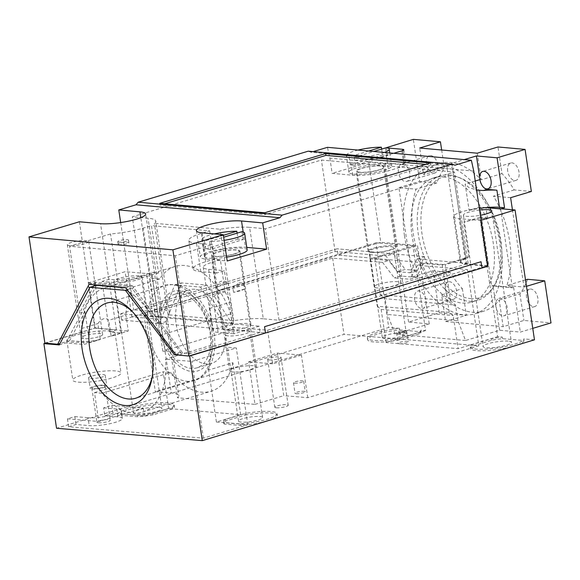 <?xml version="1.0" encoding="UTF-8"?>
<svg xmlns="http://www.w3.org/2000/svg" width="580" height="580" viewBox="0 0 580 580"><rect width="100%" height="100%" fill="white"/><g stroke="black" fill="none" stroke-linecap="round" stroke-linejoin="round"><path stroke-width="0.43" stroke-dasharray="2.9 2.17" d="M246.942 330.281A12.173 2.276 171.5 0 1 249.733 331.289A12.173 2.276 171.5 0 1 241.954 334.631A12.173 2.276 171.5 0 1 228.44 335.9A12.173 2.276 171.5 0 1 225.649 334.892A12.173 2.276 171.5 0 1 233.428 331.55A12.173 2.276 171.5 0 1 246.942 330.281M259.825 416.505A12.173 2.276 171.5 0 1 262.617 417.506A12.173 2.276 171.5 0 1 254.838 420.848A12.173 2.276 171.5 0 1 241.323 422.117A12.173 2.276 171.5 0 1 238.532 421.109A12.173 2.276 171.5 0 1 246.311 417.774A12.173 2.276 171.5 0 1 259.825 416.505M508.131 341.142A14.341 2.683 -8.5 0 0 492.217 342.635A14.341 2.683 -8.5 0 0 483.053 346.564A14.341 2.683 -8.5 0 0 486.345 347.754A14.341 2.683 -8.5 0 0 502.258 346.26A14.341 2.683 -8.5 0 0 511.422 342.33A14.341 2.683 -8.5 0 0 508.131 341.142M479.587 210.047A14.341 2.683 -8.5 0 0 463.413 215.137A14.341 2.683 -8.5 0 0 466.704 216.325A14.341 2.683 -8.5 0 0 480.37 215.274M524.001 340.496A27.057 5.061 171.5 0 1 506.601 347.891A27.057 5.061 171.5 0 1 476.68 350.683A27.057 5.061 171.5 0 1 470.482 348.45A27.057 5.061 171.5 0 1 472.388 346.13L491.912 340.206A27.057 5.061 171.5 0 1 502.541 338.669L524.001 340.496L523.769 338.916A27.057 5.061 171.5 0 1 506.362 346.311A27.057 5.061 171.5 0 1 476.448 349.109A27.057 5.061 171.5 0 1 470.242 346.869A27.057 5.061 171.5 0 1 472.149 344.549L491.673 338.626A27.057 5.061 171.5 0 1 502.302 337.096L497.604 336.697L479.769 217.355L463.732 222.22A24.353 4.553 171.5 0 1 487.504 218.015L485.931 207.495A24.353 4.553 -8.5 0 0 453.516 216.615L460.274 261.827A24.353 4.553 -8.5 0 1 468.923 256.918L442.199 265.031L423.661 263.458L416.259 277.363L410.089 279.234L394.349 277.892L382.546 262.356L388.716 260.485L370.178 258.912L412.931 245.935L425.582 330.578L420.884 330.18A27.057 5.061 171.5 0 1 418.97 332.449L399.446 338.379A27.057 5.061 171.5 0 1 373.563 340.373A27.057 5.061 171.5 0 1 367.357 338.133A27.057 5.061 171.5 0 1 399.417 328.36L388.716 327.446L56.543 428.257M399.656 329.933L421.116 331.753A27.057 5.061 171.5 0 1 419.202 334.029L399.678 339.952A27.057 5.061 171.5 0 1 373.796 341.946A27.057 5.061 171.5 0 1 367.597 339.713A27.057 5.061 171.5 0 1 399.656 329.933L399.417 328.36M276.356 407.805A6.764 1.262 -8.5 0 0 283.859 407.102A6.764 1.262 -8.5 0 0 288.18 405.246A6.764 1.262 -8.5 0 0 286.629 404.688A6.764 1.262 -8.5 0 0 279.125 405.391A6.764 1.262 -8.5 0 0 274.804 407.247A6.764 1.262 -8.5 0 0 276.356 407.805M269.207 359.962A6.764 1.262 -8.5 0 0 276.711 359.259A6.764 1.262 -8.5 0 0 281.032 357.403A6.764 1.262 -8.5 0 0 279.48 356.845A6.764 1.262 -8.5 0 0 271.976 357.548A6.764 1.262 -8.5 0 0 267.656 359.404A6.764 1.262 -8.5 0 0 269.207 359.962M194.96 289.26A38.418 23.359 -106.9 0 0 189.385 289.819A38.418 23.359 -106.9 0 0 177.023 328.962A38.418 23.359 -106.9 0 0 206.118 363.906A38.418 23.359 -106.9 0 0 211.7 363.348A38.418 23.359 -106.9 0 0 224.054 324.205A38.418 23.359 -106.9 0 0 194.96 289.26M180.162 293.748A38.418 23.359 -106.9 0 0 174.58 294.314A38.418 23.359 -106.9 0 0 162.226 333.449A38.418 23.359 -106.9 0 0 191.32 368.401A38.418 23.359 -106.9 0 0 196.895 367.836A38.418 23.359 -106.9 0 0 209.257 328.7A38.418 23.359 -106.9 0 0 180.162 293.748M152.272 376.398A49.728 30.233 -106.9 0 0 152.634 374.542A49.728 30.233 -106.9 0 0 134.06 313.338A49.728 30.233 -106.9 0 0 132.726 312.004M158.587 407.269A14.341 2.683 -8.5 0 0 142.673 408.762A14.341 2.683 -8.5 0 0 133.509 412.692A14.341 2.683 -8.5 0 0 136.793 413.881A14.341 2.683 -8.5 0 0 152.707 412.387A14.341 2.683 -8.5 0 0 161.871 408.45A14.341 2.683 -8.5 0 0 158.587 407.269M138.939 275.833A14.341 2.683 -8.5 0 0 123.025 277.327A14.341 2.683 -8.5 0 0 113.868 281.264A14.341 2.683 -8.5 0 0 117.153 282.445A14.341 2.683 -8.5 0 0 133.066 280.952A14.341 2.683 -8.5 0 0 142.231 277.023A14.341 2.683 -8.5 0 0 138.939 275.833M98.462 422.798A6.764 1.262 -8.5 0 0 105.966 422.095A6.764 1.262 -8.5 0 0 110.287 420.239A6.764 1.262 -8.5 0 0 108.743 419.681A6.764 1.262 -8.5 0 0 101.232 420.384A6.764 1.262 -8.5 0 0 96.911 422.24A6.764 1.262 -8.5 0 0 98.462 422.798M103.631 385.504A6.764 1.262 171.5 0 1 105.183 386.07A6.764 1.262 171.5 0 1 100.862 387.918A6.764 1.262 171.5 0 1 93.358 388.629A6.764 1.262 171.5 0 1 91.807 388.063A6.764 1.262 171.5 0 1 96.128 386.215A6.764 1.262 171.5 0 1 103.631 385.504M92.118 388.999A8.388 1.566 -8.5 0 0 101.427 388.129A8.388 1.566 -8.5 0 0 106.785 385.83A8.388 1.566 -8.5 0 0 104.864 385.135A8.388 1.566 -8.5 0 0 95.555 386.004A8.388 1.566 -8.5 0 0 90.197 388.31A8.388 1.566 -8.5 0 0 92.118 388.999M90.552 378.486A8.388 1.566 -8.5 0 0 99.854 377.609A8.388 1.566 -8.5 0 0 105.219 375.311A8.388 1.566 -8.5 0 0 103.291 374.622A8.388 1.566 -8.5 0 0 93.989 375.492A8.388 1.566 -8.5 0 0 88.624 377.79A8.388 1.566 -8.5 0 0 90.552 378.486M78.423 382.169A24.353 4.553 -8.5 0 0 105.444 379.632A24.353 4.553 -8.5 0 0 121.002 372.954A24.353 4.553 -8.5 0 0 115.42 370.939A24.353 4.553 -8.5 0 0 88.399 373.476A24.353 4.553 -8.5 0 0 72.841 380.154A24.353 4.553 -8.5 0 0 78.423 382.169M111.15 336.197A24.353 4.553 -8.5 0 0 115.036 333A24.353 4.553 -8.5 0 0 109.453 330.984A24.353 4.553 -8.5 0 0 82.425 333.522A24.353 4.553 -8.5 0 0 66.867 340.199A24.353 4.553 -8.5 0 0 72.449 342.214A24.353 4.553 -8.5 0 0 100.246 339.503L97.868 323.589C101.804 318.355 105.437 317.253 108.772 320.276L125.932 315.07L128.31 330.992L111.15 336.197L108.772 320.276M399.562 332.673A2.704 0.507 -8.5 0 0 402.426 332.427A2.704 0.507 -8.5 0 0 404.289 331.709A2.704 0.507 -8.5 0 0 403.673 331.426A2.704 0.507 -8.5 0 0 400.541 331.738A2.704 0.507 -8.5 0 0 398.967 332.507A2.704 0.507 -8.5 0 0 399.562 332.673M399.286 343.751A5.14 0.964 -8.5 0 0 404.992 343.215A5.14 0.964 -8.5 0 0 408.276 341.808A5.14 0.964 -8.5 0 0 407.095 341.381A5.14 0.964 -8.5 0 0 401.396 341.917A5.14 0.964 -8.5 0 0 398.105 343.324A5.14 0.964 -8.5 0 0 399.286 343.751M397.713 333.239A5.14 0.964 -8.5 0 0 403.419 332.702A5.14 0.964 -8.5 0 0 406.703 331.296A5.14 0.964 -8.5 0 0 405.529 330.868A5.14 0.964 -8.5 0 0 399.823 331.405A5.14 0.964 -8.5 0 0 396.539 332.811A5.14 0.964 -8.5 0 0 397.713 333.239M296.22 393.682A5.14 0.964 -8.5 0 0 301.926 393.146A5.14 0.964 -8.5 0 0 305.211 391.739A5.14 0.964 -8.5 0 0 304.029 391.311A5.14 0.964 -8.5 0 0 298.323 391.848A5.14 0.964 -8.5 0 0 295.039 393.254A5.14 0.964 -8.5 0 0 296.22 393.682M294.647 383.17A5.14 0.964 -8.5 0 0 300.353 382.633A5.14 0.964 -8.5 0 0 303.637 381.22A5.14 0.964 -8.5 0 0 302.455 380.799A5.14 0.964 -8.5 0 0 296.757 381.336A5.14 0.964 -8.5 0 0 293.465 382.742A5.14 0.964 -8.5 0 0 294.647 383.17M245.246 415.062A27.057 5.061 171.5 0 1 271.128 413.069A27.057 5.061 171.5 0 1 277.334 415.309A27.057 5.061 171.5 0 1 240.635 425.488L224.344 424.111A27.057 5.061 171.5 0 1 223.815 423.306A27.057 5.061 171.5 0 1 225.721 420.993L245.246 415.062L245.014 413.489A27.057 5.061 171.5 0 1 270.896 411.495A27.057 5.061 171.5 0 1 277.095 413.736A27.057 5.061 171.5 0 1 240.395 423.915L224.105 422.53A27.057 5.061 171.5 0 1 223.583 421.733A27.057 5.061 171.5 0 1 225.489 419.412L245.014 413.489M121.459 415.367A27.057 5.061 171.5 0 1 120.93 414.57A27.057 5.061 171.5 0 1 138.221 407.153A27.057 5.061 171.5 0 1 168.243 404.333A27.057 5.061 171.5 0 1 174.45 406.573A27.057 5.061 171.5 0 1 172.543 408.893L153.018 414.816A27.057 5.061 171.5 0 1 137.743 416.752L121.459 415.367L121.22 413.794A27.057 5.061 171.5 0 1 120.698 412.996A27.057 5.061 171.5 0 1 137.982 405.579A27.057 5.061 171.5 0 1 168.012 402.759A27.057 5.061 171.5 0 1 174.21 404.992A27.057 5.061 171.5 0 1 172.311 407.312L152.779 413.243A27.057 5.061 171.5 0 1 137.511 415.178L121.22 413.794M472.388 346.13L472.149 344.549M390.717 246.688A12.173 2.276 171.5 0 1 393.508 247.696A12.173 2.276 171.5 0 1 385.729 251.031A12.173 2.276 171.5 0 1 372.215 252.3A12.173 2.276 171.5 0 1 369.424 251.292A12.173 2.276 171.5 0 1 377.203 247.957A12.173 2.276 171.5 0 1 390.717 246.688M403.6 332.906A12.173 2.276 171.5 0 1 406.391 333.913A12.173 2.276 171.5 0 1 398.612 337.248A12.173 2.276 171.5 0 1 385.105 338.517A12.173 2.276 171.5 0 1 382.314 337.509A12.173 2.276 171.5 0 1 390.093 334.174A12.173 2.276 171.5 0 1 403.6 332.906M258.992 334.95L487.287 265.662L480.53 220.451L481.117 220.277M412.931 245.935L376.065 242.81L388.716 327.446M382.546 262.356L332.63 258.122L143.934 315.389L159.884 316.745A33.009 6.177 -8.5 0 1 167.453 319.478A33.009 6.177 -8.5 0 1 166.148 321.588L159.406 323.567L156.346 323.306A24.353 4.553 -8.5 0 0 158.884 320.755A24.353 4.553 -8.5 0 0 153.301 318.739L131.87 316.919L376.065 242.81M59.24 344.926L65.816 342.925L83.911 344.462L100.246 339.503M45.472 343.142L94.874 328.149L128.31 330.992M175.573 354.308L180.88 352.698L131.979 288.34L125.686 287.803M189.036 355.946L175.965 354.837M487.287 265.662L465.856 263.842L459.099 218.631L480.53 220.451M460.274 261.827A24.353 4.553 -8.5 0 0 465.856 263.842M180.88 352.698L162.791 351.161L233.088 329.824L227.889 329.382L234.472 327.388L267.612 330.201L467.415 269.562L417.498 265.328L423.661 263.458M534.47 339.822L523.769 338.916M425.582 330.578L386.113 342.555L458.135 348.674L497.604 336.697M113.006 413.257L111.831 405.369L103.61 407.863L104.784 415.751L113.006 413.257L144.391 415.918L168.642 408.559L240.664 414.671L216.405 422.037L247.79 424.698L203.392 438.175L68.607 426.728L76.009 424.488L89.211 425.604A18.937 3.545 171.5 0 0 110.229 423.632A18.937 3.545 171.5 0 0 122.329 418.441L121.155 410.553A18.937 3.545 171.5 0 1 109.054 415.744A18.937 3.545 171.5 0 1 88.037 417.723L89.211 425.604M104.784 415.751L117.987 416.875A18.937 3.545 171.5 0 1 122.329 418.441M153.018 414.816L152.779 413.243M172.543 408.893L172.311 407.312M137.743 416.752L137.511 415.178M240.635 425.488L240.395 423.915M225.721 420.993L225.489 419.412M224.344 424.111L224.105 422.53M370.178 258.912L377.247 306.226L449.268 312.344L453.19 315.549L458.135 348.674M449.268 312.344L442.199 265.031M479.769 217.355L487.504 218.015M421.116 331.753L420.884 330.18M486.526 207.546L485.931 207.495M502.541 338.669L502.302 337.096M377.247 306.226L381.169 309.437L386.113 342.555M381.169 309.437L453.19 315.549M416.259 277.363L400.519 276.022L388.716 260.485M417.498 265.328L410.089 279.234M332.63 258.122L344.027 334.348L155.324 391.616L171.274 392.972A33.009 6.177 171.5 0 1 178.843 395.705A33.009 6.177 171.5 0 1 177.545 397.815L255.004 404.39L248.639 361.811L277.414 353.075L283.779 395.661L307.784 397.699L478.804 345.796L344.027 334.348M467.415 269.562L478.804 345.796M267.612 330.201L272.644 363.849L301.419 355.112L277.414 353.075M307.784 397.699L301.419 355.112M272.644 363.849L248.639 361.811M166.148 321.588L177.545 397.815M165.981 321.574L181.315 282.91L207.038 285.092L234.472 327.388M255.004 404.39L283.779 395.661M143.934 315.389L155.324 391.616M159.406 323.567L174.739 284.903L200.455 287.086L207.038 285.092M200.455 287.086L227.889 329.382M233.088 329.824L230.71 313.911A64.931 39.476 -106.9 0 0 175.102 266.445A64.931 39.476 -106.9 0 0 159.667 278.951L149.589 278.095L156.346 323.306M174.739 284.903L181.315 282.91M162.791 351.161L160.406 335.247L230.71 313.911M96.49 285.324L65.816 342.925M160.406 335.247A64.931 39.476 -106.9 0 0 114.238 286.832A64.931 39.476 -106.9 0 0 104.806 287.781A64.931 39.476 -106.9 0 0 81.533 328.548L83.911 344.462M81.533 328.548L97.868 323.589M94.874 328.149L88.117 282.938L133.77 286.817A64.931 39.476 -106.9 0 0 125.932 315.07M88.117 282.938L125.113 271.708L146.544 273.528A24.353 4.553 171.5 0 1 152.127 275.543A24.353 4.553 171.5 0 1 149.589 278.095M131.87 316.919L125.113 271.708M159.667 278.951L133.77 286.817M127.179 289.79L131.979 288.34M400.519 276.022L394.349 277.892M399.678 339.952L399.446 338.379M419.202 334.029L418.97 332.449M491.912 340.206L491.673 338.626M453.516 216.615A24.353 4.553 -8.5 0 0 459.099 218.631M68.607 426.728L67.432 418.847L74.827 416.599L76.009 424.488M103.61 407.863L116.812 408.987A18.937 3.545 171.5 0 1 121.155 410.553M111.831 405.369L143.209 408.037L98.81 421.508L94.489 392.595L102.153 393.247A64.931 39.476 -106.9 0 0 142.52 412.047A64.931 39.476 -106.9 0 0 165.51 359.18L209.909 345.702L236.314 347.949L191.915 361.42L165.51 359.18M67.432 418.847L98.81 421.508M74.827 416.599L88.037 417.723M203.392 438.175L191.915 361.42M247.79 424.698L236.314 347.949M216.405 422.037L208.633 370.04A64.931 39.476 -106.9 0 0 209.909 345.702M240.664 414.671L232.892 362.681L208.633 370.04M168.642 408.559L163.139 371.758L170.81 372.411A64.931 39.476 -106.9 0 0 211.178 391.21A64.931 39.476 -106.9 0 0 232.892 362.681M94.489 392.595L163.139 371.758M144.391 415.918L143.209 408.037M102.153 393.247L170.81 372.411M495.871 306.566A9.062 5.438 73.3 0 1 495.733 303.985A9.062 5.438 73.3 0 1 498.938 298.395A9.062 5.438 73.3 0 1 507.21 307.589A9.062 5.438 73.3 0 1 504.143 315.759A9.062 5.438 73.3 0 1 496.509 309.198A9.062 5.438 73.3 0 1 495.871 306.566M526.56 297.359A9.062 5.438 73.3 0 1 529.627 289.188A9.062 5.438 73.3 0 1 537.899 298.381A9.062 5.438 73.3 0 1 534.832 306.552A9.062 5.438 73.3 0 1 526.56 297.359M483.894 187.652A9.062 5.438 73.3 0 1 479.711 179.59A9.062 5.438 73.3 0 1 479.573 177.001M507.703 171.187A9.062 5.438 73.3 0 1 510.77 163.016A9.062 5.438 73.3 0 1 519.042 172.209A9.062 5.438 73.3 0 1 515.975 180.38A9.062 5.438 73.3 0 1 507.703 171.187M470.59 298.62A63.06 37.816 -106.7 0 0 493.45 287.1A63.06 37.816 -106.7 0 0 497.662 226.483A63.06 37.816 -106.7 0 0 460.774 178.198A63.06 37.816 -106.7 0 0 452.277 176.088A63.06 37.816 -106.7 0 0 421.979 233.805A63.06 37.816 -106.7 0 0 470.59 298.62M449.522 175.015A64.931 38.94 73.3 0 1 458.265 177.19A64.931 38.94 73.3 0 1 496.248 226.903A64.931 38.94 73.3 0 1 491.912 289.326A64.931 38.94 73.3 0 1 477.608 300.288A64.931 38.94 73.3 0 1 468.379 301.187A64.931 38.94 73.3 0 1 419.71 241.896A64.931 38.94 73.3 0 1 440.285 175.907A64.931 38.94 73.3 0 1 449.522 175.015M443.301 176.878A64.931 38.94 73.3 0 1 491.963 236.169A64.931 38.94 73.3 0 1 471.388 302.158A64.931 38.94 73.3 0 1 462.159 303.05A64.931 38.94 73.3 0 1 413.489 243.76A64.931 38.94 73.3 0 1 434.065 177.77A64.931 38.94 73.3 0 1 443.301 176.878M398.453 172.282A9.062 5.438 73.3 0 1 401.186 164.227A9.062 5.438 73.3 0 1 401.52 164.111A9.062 5.438 73.3 0 1 404.543 164.531A9.062 5.438 73.3 0 1 409.792 173.297A9.062 5.438 73.3 0 1 406.725 181.468A9.062 5.438 73.3 0 1 398.453 172.282M426.445 163.879A9.062 5.438 73.3 0 1 429.512 155.708A9.062 5.438 73.3 0 1 437.784 164.901A9.062 5.438 73.3 0 1 434.717 173.072A9.062 5.438 73.3 0 1 426.445 163.879M404.477 235.625A77.111 46.248 -106.7 0 0 474.889 313.816A77.111 46.248 -106.7 0 0 500.975 244.303A77.111 46.248 -106.7 0 0 441.532 165.053A77.111 46.248 -106.7 0 0 430.563 166.112A77.111 46.248 -106.7 0 0 404.477 235.625M412.25 277.015L398.895 187.644L416.034 189.181A77.111 46.248 -106.7 0 0 413.192 233.015A77.111 46.248 -106.7 0 0 429.388 278.552L412.25 277.015L432.985 270.795L439.27 312.852L408.581 322.06L429.236 323.915L426.09 302.861A9.062 5.438 73.3 0 1 422.885 308.451A9.062 5.438 73.3 0 1 414.613 299.258A9.062 5.438 73.3 0 1 417.68 291.087A9.062 5.438 73.3 0 1 425.314 297.656A9.062 5.438 73.3 0 1 425.952 300.281A9.062 5.438 73.3 0 1 426.09 302.861L417.527 245.587L374.81 258.404L338.075 255.099L337.132 248.791L133.712 309.836L154.875 311.736A25.701 4.807 171.5 0 1 160.595 313.852A25.701 4.807 171.5 0 1 158.057 316.47L151.46 272.31L158.543 272.948L151.467 225.635L209.699 230.869L201.405 233.356A34.633 6.474 -8.5 0 0 188.826 240.424A34.633 6.474 -8.5 0 0 196.533 243.274L212.28 244.688L175.37 255.765L69.564 246.254L110.534 233.957A34.633 6.474 -8.5 0 0 143.173 228.121L151.467 225.635M439.27 312.852L466.356 315.288L445.621 321.508L441.641 294.894L462.383 288.666A77.111 46.248 -106.7 0 1 450.123 272.332L429.388 278.552M441.641 294.894A77.111 46.248 -106.7 0 0 483.597 311.206A77.111 46.248 -106.7 0 0 499.199 300.07L503.179 326.685L523.914 320.457L551 322.893M527.575 279.299A77.111 46.248 -106.7 0 1 519.934 293.842L499.199 300.07M525.516 279.915L506.84 285.519A77.111 46.248 -106.7 0 0 509.682 241.693A77.111 46.248 -106.7 0 0 493.478 196.149L510.625 197.686M445.302 290.051A9.062 5.438 73.3 0 1 448.369 281.88A9.062 5.438 73.3 0 1 456.641 291.073A9.062 5.438 73.3 0 1 453.575 299.244A9.062 5.438 73.3 0 1 445.302 290.051M359.31 172.434A14.341 2.683 171.5 0 1 356.12 171.252A14.341 2.683 171.5 0 1 365.349 167.308A14.341 2.683 171.5 0 1 381.292 165.837A14.341 2.683 171.5 0 1 384.482 167.011A14.341 2.683 171.5 0 1 375.245 170.962A14.341 2.683 171.5 0 1 359.31 172.434M371.251 252.344A14.341 2.683 171.5 0 1 368.061 251.162A14.341 2.683 171.5 0 1 377.297 247.218A14.341 2.683 171.5 0 1 393.233 245.746A14.341 2.683 171.5 0 1 396.423 246.92A14.341 2.683 171.5 0 1 387.193 250.872A14.341 2.683 171.5 0 1 371.251 252.344M118.972 242.121A5.409 1.015 171.5 0 1 117.762 241.679A5.409 1.015 171.5 0 1 121.249 240.185A5.409 1.015 171.5 0 1 127.266 239.634A5.409 1.015 171.5 0 1 128.47 240.076A5.409 1.015 171.5 0 1 124.983 241.563A5.409 1.015 171.5 0 1 118.972 242.121M119.364 244.745A5.409 1.015 171.5 0 1 118.16 244.303A5.409 1.015 171.5 0 1 121.641 242.817A5.409 1.015 171.5 0 1 127.658 242.259A5.409 1.015 171.5 0 1 128.862 242.708A5.409 1.015 171.5 0 1 125.374 244.194A5.409 1.015 171.5 0 1 119.364 244.745M239.04 282.902C241.2 282.402 242.781 282.88 243.788 284.345L232.877 287.622L239.04 282.902M244.492 289.043L233.573 292.32A14.341 2.683 -8.5 0 0 240.221 290.79A14.341 2.683 -8.5 0 0 244.492 289.043L243.788 284.345M245.717 327.591A14.341 2.683 -8.5 0 0 250.93 324.662A14.341 2.683 -8.5 0 0 242.65 323.466A14.341 2.683 -8.5 0 0 227.773 325.974A14.341 2.683 -8.5 0 0 222.568 328.904A14.341 2.683 -8.5 0 0 230.847 330.1A14.341 2.683 -8.5 0 0 245.717 327.591M228.215 282.946L228.919 287.644A14.341 2.683 -8.5 0 0 222.278 289.173A14.341 2.683 -8.5 0 0 218 290.921L217.297 286.223C217.718 283.758 218.986 282.112 221.096 281.293C223.373 280.793 225.743 281.351 228.215 282.946L217.297 286.223M234.719 253.989A14.341 2.683 -8.5 0 0 239.931 251.06A14.341 2.683 -8.5 0 0 231.652 249.864A14.341 2.683 -8.5 0 0 216.775 252.373A14.341 2.683 -8.5 0 0 211.569 255.301A14.341 2.683 -8.5 0 0 219.842 256.498A14.341 2.683 -8.5 0 0 234.719 253.989M69.738 245.594A10.824 2.023 171.5 0 1 67.331 244.709A10.824 2.023 171.5 0 1 74.298 241.73A10.824 2.023 171.5 0 1 86.326 240.62A10.824 2.023 171.5 0 1 88.733 241.505A10.824 2.023 171.5 0 1 81.766 244.485A10.824 2.023 171.5 0 1 69.738 245.594M83.643 338.647A10.824 2.023 171.5 0 1 81.236 337.756A10.824 2.023 171.5 0 1 88.203 334.783A10.824 2.023 171.5 0 1 100.231 333.667A10.824 2.023 171.5 0 1 102.646 334.558A10.824 2.023 171.5 0 1 95.671 337.538A10.824 2.023 171.5 0 1 83.643 338.647M264.712 212.766L264.988 214.6L430.875 164.821L425.945 164.379M159.754 203.326L160.029 205.168L264.988 214.6M164.684 203.768L160.029 205.168M430.599 162.98L430.875 164.821M473.766 171.078L329.868 158.137L327.461 147.327M313.178 151.612L311.032 152.257L454.93 165.198M311.032 152.257L308.248 151.17M79.388 221.77L95.258 327.968L44.87 343.084M329.868 158.137L332.151 173.384L352.799 175.24A25.701 4.807 -8.5 0 0 388.586 170.774L404.137 166.112A5.409 1.015 -8.5 0 0 406.101 165.003A5.409 1.015 -8.5 0 0 404.898 164.56L387.628 163.009L384.932 163.821L368.851 162.371L332.151 173.384M368.851 162.371L380.792 242.28L121.597 320.066L265.488 333L260.072 332.514L259.13 326.207L233.827 333.797L224.402 270.715L216.521 273.079L212.28 244.688M120.669 222.561L133.712 309.836M260.072 332.514L189.979 353.546L182.635 352.887L132.16 285.592L125.526 287.586M176.001 354.88L182.635 352.887M93.713 286.165L79.561 313.12L84.948 311.504L89.567 342.418L121.09 332.956L109.576 331.919L116.421 329.868L95.258 327.968M89.567 342.418L69.665 340.627L59.979 343.534M132.16 285.592L95.729 282.315L89.095 284.309M94.431 284.787L95.729 282.315M79.561 313.12L69.564 246.254M189.979 353.546L175.37 255.765M121.597 320.066L120.654 313.758L259.13 326.207M263.291 318.819A34.633 6.474 171.5 0 0 233.762 320.689L168.019 314.781A34.633 6.474 171.5 0 0 169.425 312.533A34.633 6.474 171.5 0 0 161.719 309.684L145.971 308.27L335.088 251.517L386.041 256.099L397.721 271.672L405.188 269.432L417.375 270.526L424.654 256.657L417.187 258.898L468.147 263.48L279.031 320.232L263.291 318.819L249.618 227.345A34.633 6.474 -8.5 0 0 220.088 229.216L154.352 223.307A34.633 6.474 -8.5 0 0 155.759 221.052A34.633 6.474 -8.5 0 0 148.045 218.21L132.305 216.797L321.414 160.044L454.474 172.006L265.364 228.759L249.618 227.345M424.654 256.657L337.132 248.791L393.508 253.859L386.041 256.099M158.057 316.47L233.53 323.256L213.012 329.418A24.353 4.553 171.5 0 0 212.664 330.382A24.353 4.553 171.5 0 0 218.087 332.383L233.827 333.797M233.573 292.32L232.877 287.622M246.768 247.392L245.449 247.268A25.701 4.807 -8.5 0 0 216.876 249.907A25.701 4.807 -8.5 0 0 200.325 256.983A25.701 4.807 -8.5 0 0 206.045 259.093L227.208 260.993M116.421 329.868L100.55 223.677M109.576 331.919L102.037 281.452L108.88 279.4A25.701 4.807 171.5 0 0 151.46 272.31M121.09 332.956L113.549 282.489L102.037 281.452M158.543 272.948L150.242 275.435A34.633 6.474 171.5 0 1 117.602 281.271L113.549 282.489M117.602 281.271L110.534 233.957M84.948 311.504L69.665 340.627M225.163 291.878L230.39 302.231L209.866 308.386C209.503 301.455 211.838 296.786 216.869 294.364L225.163 291.878L220.378 259.84L213.948 259.26L205.654 261.747A34.633 6.474 171.5 0 0 193.067 268.815A34.633 6.474 171.5 0 0 200.774 271.665L216.521 273.079M220.378 259.84L212.084 262.327A24.353 4.553 -8.5 0 0 203.239 267.293A24.353 4.553 -8.5 0 0 208.655 269.294L224.402 270.715M209.866 308.386L213.012 329.418M233.53 323.256L230.39 302.231M213.948 259.26L209.699 230.869M228.919 287.644L218 290.921M393.508 253.859L405.188 269.432M468.147 263.48L454.474 172.006M335.088 251.517L321.414 160.044M397.721 271.672L409.908 272.767L417.187 258.898M409.908 272.767L417.375 270.526M374.81 258.404L380.233 294.676L450.653 301.013L445.237 264.734L466.037 258.492L451.813 163.335L464.196 159.623M120.654 313.758L337.132 248.791L338.075 255.099L445.237 264.734M380.233 294.676L385.163 298.693L455.59 305.022L450.653 301.013M532.759 328.367L520.311 332.108L499.655 330.245L465.537 340.489L457.946 320.791L387.527 314.462L385.163 298.693M429.236 323.915L395.111 334.152L387.527 314.462M465.537 340.489L395.111 334.152M445.621 321.508L503.179 326.685M499.655 330.245L492.978 285.563L513.634 287.419L512.386 287.796L491.738 285.933L492.978 285.563M485.873 207.611L479.95 207.075L491.738 285.933M479.95 207.075L469.104 210.33L465.174 184.049L468.872 187.565L476.6 190.081M457.946 320.791L455.59 305.022M487.983 266.235L466.82 264.328A25.701 4.807 171.5 0 1 461.1 262.218A25.701 4.807 171.5 0 1 466.037 258.492M466.82 264.328L452.603 169.179A25.701 4.807 171.5 0 1 446.883 167.062A25.701 4.807 171.5 0 1 451.813 163.335M387.846 147.987L385.896 147.813M352.799 175.24L350.523 160A25.701 4.807 -8.5 0 0 386.302 155.534L393.769 153.294M408.581 322.06L396.872 243.723L380.792 242.28M384.932 163.821L396.872 243.723L417.527 245.587M531.36 191.465L514.213 189.928A77.111 46.248 -106.7 0 0 501.961 173.587L497.988 146.972M441.655 149.995L444.411 168.41A77.111 46.248 -106.7 0 0 436.769 182.961L419.63 181.417L413.344 139.359M519.934 293.842L523.914 320.457M462.383 288.666L466.356 315.288M450.123 272.332L432.985 270.795M514.213 189.928L493.478 196.149M512.423 209.75L523.979 287.064L506.84 285.519M477.253 153.192L481.226 179.815A77.111 46.248 -106.7 0 0 439.27 163.495A77.111 46.248 -106.7 0 0 423.668 174.638L419.695 148.023M501.961 173.587L481.226 179.815M444.411 168.41L423.668 174.638M436.769 182.961L416.034 189.181M526.473 286.31L523.979 287.064M500.605 208.938L512.386 287.796M513.634 287.419L520.311 332.108M469.104 210.33A25.701 4.807 171.5 0 1 479.341 208.408M385.381 147.972L387.628 163.009M398.895 187.644L419.63 181.417M145.971 308.27L132.305 216.797M168.019 314.781L154.352 223.307M233.762 320.689L220.088 229.216M279.031 320.232L265.364 228.759M360.02 172.253A13.528 2.53 171.5 0 1 356.918 171.136A13.528 2.53 171.5 0 1 365.567 167.424A13.528 2.53 171.5 0 1 380.574 166.01A13.528 2.53 171.5 0 1 383.677 167.134A13.528 2.53 171.5 0 1 375.035 170.839A13.528 2.53 171.5 0 1 360.02 172.253M377.304 287.912A13.528 2.53 171.5 0 1 374.209 286.788A13.528 2.53 171.5 0 1 382.851 283.083A13.528 2.53 171.5 0 1 397.865 281.67A13.528 2.53 171.5 0 1 400.961 282.793A13.528 2.53 171.5 0 1 392.319 286.498A13.528 2.53 171.5 0 1 377.304 287.912M353.858 174.123A21.641 4.045 -8.5 0 0 377.877 171.868A21.641 4.045 -8.5 0 0 391.703 165.931A21.641 4.045 -8.5 0 0 386.744 164.14A21.641 4.045 -8.5 0 0 362.725 166.395A21.641 4.045 -8.5 0 0 348.892 172.332A21.641 4.045 -8.5 0 0 353.858 174.123M382.546 155.077L350.24 164.879A21.641 4.045 -8.5 0 0 352.517 165.184A21.641 4.045 -8.5 0 0 355.38 165.315L387.686 155.512A21.641 4.045 -8.5 0 0 385.41 155.208A21.641 4.045 -8.5 0 0 382.546 155.077L381.654 149.103M387.686 155.512L386.512 147.625M355.38 165.315L354.206 157.434A21.641 4.045 -8.5 0 0 384.504 152.46M350.24 164.879L349.058 156.992A21.641 4.045 -8.5 0 1 346.376 155.512L348.892 172.332M358.019 150.075A21.641 4.045 -8.5 0 0 346.376 155.512M368.692 151.039L349.058 156.992M354.206 157.434L373.774 151.496M215.47 256.302A13.528 2.53 171.5 0 1 212.367 255.178A13.528 2.53 171.5 0 1 221.016 251.474A13.528 2.53 171.5 0 1 236.024 250.06A13.528 2.53 171.5 0 1 239.127 251.183A13.528 2.53 171.5 0 1 230.485 254.888A13.528 2.53 171.5 0 1 215.47 256.302M232.754 371.961A13.528 2.53 171.5 0 1 229.651 370.837A13.528 2.53 171.5 0 1 238.3 367.133A13.528 2.53 171.5 0 1 253.308 365.719A13.528 2.53 171.5 0 1 256.411 366.843A13.528 2.53 171.5 0 1 247.769 370.548A13.528 2.53 171.5 0 1 232.754 371.961M247.152 249.98A21.641 4.045 -8.5 0 0 242.194 248.189A21.641 4.045 -8.5 0 0 218.174 250.444A21.641 4.045 -8.5 0 0 204.341 256.382A21.641 4.045 -8.5 0 0 209.3 258.173A21.641 4.045 -8.5 0 0 226.635 257.143M237.996 239.127L205.69 248.929A21.641 4.045 -8.5 0 0 207.966 249.233A21.641 4.045 -8.5 0 0 210.83 249.364L243.136 239.562A21.641 4.045 -8.5 0 0 240.86 239.257A21.641 4.045 -8.5 0 0 237.996 239.127L237.097 233.153M243.136 239.562L241.962 231.674M210.83 249.364L209.655 241.483A21.641 4.045 -8.5 0 0 224.119 240.323M205.69 248.929L204.508 241.041A21.641 4.045 -8.5 0 1 201.825 239.562L204.341 256.382M214.375 233.907A21.641 4.045 -8.5 0 0 201.825 239.562M223.373 235.32L204.508 241.041M209.655 241.483L223.655 237.227M191.784 371.504A41.608 25.295 -106.9 0 0 212.113 333.312A41.608 25.295 -106.9 0 0 179.698 290.645A41.608 25.295 -106.9 0 0 159.369 328.838A41.608 25.295 -106.9 0 0 191.784 371.504M186.796 381.263A49.728 30.233 -106.9 0 0 194.017 380.531A49.728 30.233 -106.9 0 0 210.011 329.875A49.728 30.233 -106.9 0 0 172.354 284.635A49.728 30.233 -106.9 0 0 165.133 285.36A49.728 30.233 -106.9 0 0 149.132 336.023A49.728 30.233 -106.9 0 0 186.796 381.263M468.923 256.918L463.732 222.22M159.884 316.745L171.274 392.972M153.301 318.739L146.544 273.528M116.812 408.987L117.987 416.875M202.123 232.805L206.045 259.093M243.165 231.993L245.449 247.268M200.774 271.665L196.533 243.274M218.087 332.383L208.655 269.294M216.869 294.364L212.084 262.327M154.875 311.736L140.817 217.66M150.242 275.435L143.173 228.121M205.654 261.747L201.405 233.356M475.252 181.025L465.174 184.049M386.302 155.534L388.586 170.774M402.803 150.539L404.898 164.56M401.853 150.865L404.137 166.112M161.719 309.684L148.045 218.21M262.617 417.506L249.733 331.289M463.413 215.137L483.053 346.564M367.597 339.713L367.357 338.133M281.032 357.403L288.18 405.246M174.58 294.314L189.385 289.819M106.756 303.079L165.133 285.36L174.218 284.432L180.996 285.904C186.194 287.76 190.987 290.885 195.38 295.271C202.674 302.666 208.053 311.96 211.519 323.14C220.269 348.464 210.729 376.993 194.017 380.531L135.64 398.25M134.06 313.338L131.348 310.525M152.634 374.542L151.946 378.392M113.868 281.264L133.509 412.692M105.183 386.07L110.287 420.239M105.219 375.311L106.785 385.83M115.036 333L121.002 372.954M398.967 332.507L402.302 336.603L404.289 331.709M406.703 331.296L408.276 341.808M303.637 381.22L305.211 391.739M120.93 414.57L120.698 412.996M470.482 348.45L470.242 346.869M406.391 333.913L393.508 247.696M382.314 337.509L369.424 251.292M174.45 406.573L174.21 404.992M277.334 415.309L277.095 413.736M223.815 423.306L223.583 421.733M167.453 319.478L178.843 395.705M293.465 382.742L295.039 393.254M396.539 332.811L398.105 343.324M152.127 275.543L158.884 320.755M104.806 287.781L109.316 286.411M110.048 286.194L175.102 266.445M66.867 340.199L72.841 380.154M88.624 377.79L90.197 388.31M91.807 388.063L96.911 422.24M142.231 277.023L161.871 408.45M196.895 367.836L211.7 363.348M267.656 359.404L274.804 407.247M491.775 210.895L511.422 342.33M142.52 412.047L211.178 391.21M238.532 421.109L225.649 334.892M529.627 289.188L498.938 298.395M510.77 163.016L482.77 171.419M460.774 178.198L458.265 177.19M493.45 287.1L491.912 289.326M471.388 302.158L477.608 300.288M429.512 155.708L401.52 164.111M483.597 311.206L474.889 313.816M448.369 281.88L417.68 291.087M368.061 251.162L356.12 171.252M118.16 244.303L117.762 241.679M239.931 251.06L250.93 324.662M81.236 337.756L67.331 244.709M102.646 334.558L88.733 241.505M211.569 255.301L222.568 328.904M196.402 230.695L200.325 256.983M212.664 330.382L203.239 267.293M160.595 313.852L145.667 213.962M193.067 268.815L188.826 240.424M128.862 242.708L128.47 240.076M461.1 262.218L446.883 167.062M396.423 246.92L384.482 167.011M453.575 299.244L422.885 308.451M439.27 163.495L430.563 166.112M434.717 173.072L406.725 181.468M434.065 177.77L440.285 175.907M403.825 149.763L406.101 165.003M515.975 180.38L487.983 188.775M534.832 306.552L504.143 315.759M169.425 312.533L155.759 221.052M374.209 286.788L356.918 171.136M389.76 152.931L391.703 165.931M400.961 282.793L383.677 167.134M229.651 370.837L225.794 345.027M225.78 344.919L212.367 255.178M256.411 366.843L251.966 337.082M251.959 337.06L239.127 251.183"/><path stroke-width="0.87" d="M480.37 215.274A14.341 2.683 -8.5 0 0 491.775 210.895A14.341 2.683 -8.5 0 0 488.49 209.713A14.341 2.683 -8.5 0 0 479.587 210.047M132.726 312.004A49.728 30.233 -106.9 0 0 113.977 302.347A49.728 30.233 -106.9 0 0 106.756 303.079A49.728 30.233 -106.9 0 0 90.755 353.735A49.728 30.233 -106.9 0 0 128.419 398.975A49.728 30.233 -106.9 0 0 135.64 398.25A49.728 30.233 -106.9 0 0 152.272 376.398M125.091 405.485A55.136 33.524 -106.9 0 0 151.946 378.392A55.136 33.524 -106.9 0 0 131.348 310.525A55.136 33.524 -106.9 0 0 109.076 298.337A55.136 33.524 -106.9 0 0 82.135 348.942A55.136 33.524 -106.9 0 0 125.091 405.485M481.117 220.277L515.062 209.975L534.47 339.822L202.297 440.64L189.645 355.997L258.992 334.95M175.965 354.837L174.304 354.692L125.403 290.333L89.907 287.317L59.24 344.926L43.892 343.621L45.472 343.142M174.304 354.692L175.573 354.308M189.645 355.997L189.036 355.946M202.297 440.64L56.543 428.257L43.892 343.621M515.062 209.975L486.526 207.546M125.686 287.803L96.49 285.324L89.907 287.317M125.403 290.333L127.179 289.79M483.894 187.652A9.469 5.677 -106.7 0 1 479.964 179.612L479.573 177.001A9.062 5.438 73.3 0 1 482.77 171.419A9.062 5.438 73.3 0 1 491.05 180.605A9.062 5.438 73.3 0 1 487.983 188.775A9.062 5.438 73.3 0 1 483.894 187.652A9.469 5.677 -106.7 0 0 487.258 189.341L496.908 190.211A25.701 4.807 -8.5 0 0 483.321 190.523L476.6 190.081M532.759 328.367L551 322.893L544.714 280.836L527.575 279.299L525.516 279.915M279.864 217.732L262.682 222.887L266.604 249.175L227.208 260.993L223.278 234.712L172.891 249.835L188.761 356.026L487.983 266.235L473.766 171.078L471.351 160.268L454.93 165.198L452.139 164.111L308.248 151.17L138.214 202.195L135.974 204.791L279.864 217.732L282.105 215.137L138.214 202.195M452.139 164.111L282.105 215.137M325.641 153.541L159.754 203.326L264.712 212.766L430.599 162.98L325.641 153.541L325.916 155.382L164.684 203.768M425.945 164.379L325.916 155.382M264.545 326.692L265.488 333L264.545 326.692L481.03 261.732L481.973 268.04L481.03 261.732L264.545 326.692M471.351 160.268L327.461 147.327L313.178 151.612M172.891 249.835L29 236.894L44.87 343.084L57.637 344.237L59.979 343.534M29 236.894L79.388 221.77L100.55 223.677A25.701 4.807 171.5 0 0 129.115 221.038A25.701 4.807 171.5 0 0 145.667 213.962A25.701 4.807 171.5 0 0 139.947 211.852L118.784 209.945L120.669 222.561M118.784 209.945L135.974 204.791M188.761 356.026L176.001 354.88L125.526 287.586L89.095 284.309L57.637 344.237M93.713 286.165L94.431 284.787M266.604 249.175L246.768 247.392M223.278 234.712L202.123 232.805A25.701 4.807 -8.5 0 1 196.402 230.695A25.701 4.807 -8.5 0 1 212.947 223.619A25.701 4.807 -8.5 0 1 241.519 220.987L243.165 231.993M262.682 222.887L241.519 220.987M464.196 159.623L476.426 155.955L479.573 177.001M385.896 147.813L413.344 139.359L440.43 141.796L419.695 148.023L477.253 153.192L497.988 146.972L525.074 149.408L497.082 157.811L476.426 155.955M393.769 153.294L401.853 150.865A5.409 1.015 -8.5 0 0 403.825 149.763A5.409 1.015 -8.5 0 0 402.614 149.314L387.846 147.987M525.074 149.408L531.36 191.465L510.625 197.686L512.423 209.75M441.655 149.995L440.43 141.796M544.714 280.836L526.473 286.31M497.082 157.811L504.542 207.756L500.605 208.938L485.873 207.611A25.701 4.807 -8.5 0 1 499.467 207.299L504.542 207.756M479.341 208.408A25.701 4.807 171.5 0 1 485.873 207.611M384.504 152.46A21.641 4.045 -8.5 0 0 389.195 149.111A21.641 4.045 -8.5 0 0 386.512 147.625L373.774 151.496M381.654 149.103L381.364 147.19A21.641 4.045 -8.5 0 0 358.019 150.075M381.364 147.19L368.692 151.039M226.635 257.143A21.641 4.045 -8.5 0 0 247.152 249.98L244.637 233.16A21.641 4.045 -8.5 0 0 241.962 231.674L223.655 237.227M224.119 240.323A21.641 4.045 -8.5 0 0 244.637 233.16M237.097 233.153L236.814 231.239A21.641 4.045 -8.5 0 0 214.375 233.907M236.814 231.239L223.373 235.32M140.817 217.66L139.947 211.852M479.964 179.612L475.252 181.025M499.467 207.299L496.908 190.211M487.258 189.341L483.321 190.523M402.614 149.314L402.803 150.539M109.316 286.411L110.048 286.194M389.195 149.111L389.76 152.931"/></g></svg>
